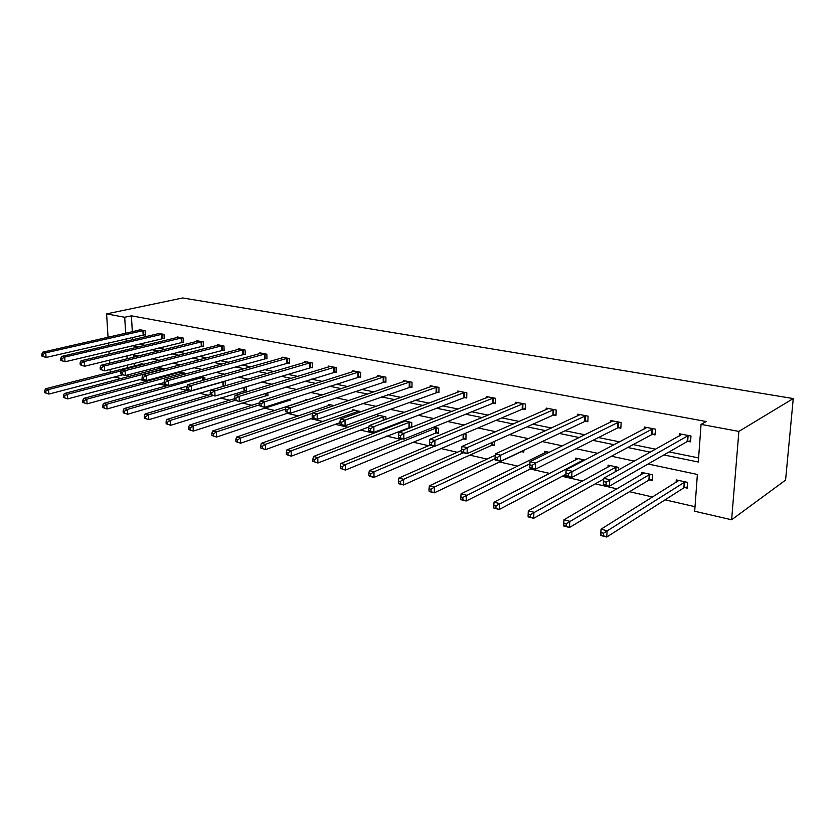 <?xml version="1.0" encoding="UTF-8"?>
<svg xmlns="http://www.w3.org/2000/svg" width="835" height="835" viewBox="0 0 835 835"><rect width="100%" height="100%" fill="white"/><g stroke="black" fill="none" stroke-linecap="round" stroke-linejoin="round"><path stroke-width="1.25" d="M121.138 378.568L114.395 377.013M648.075 463.999L697.382 474.457L694.689 511.239L731.617 519.777L785.578 480.083L793.25 398.556L182.729 297.97L106.598 313.887L124.707 317.258L125.647 333.29M139.769 379.591L146.981 381.24M159.067 384.006L166.77 385.77M178.909 388.546L187.134 390.425M199.325 393.222L208.092 395.226M220.336 398.034L229.677 400.174M241.962 402.981L251.919 405.257M264.246 408.085L274.84 410.507M287.198 413.335L298.471 415.913M310.87 418.752L322.853 421.498M335.284 424.347L348.018 427.259M360.48 430.108L374.007 433.208M386.49 436.068L400.852 439.356M413.356 442.216L428.605 445.713M441.13 448.572L457.319 452.278M469.844 455.148L487.035 459.083M499.56 461.953L517.804 466.128M530.319 468.999L549.691 473.424M562.185 476.294L582.757 481.002M595.23 483.851L617.065 488.851M629.496 491.7L652.678 497.002M665.067 499.841L695.023 506.699M162.846 338.478L164.224 338.739L164.004 334.386L157.888 333.207L157.919 333.843M202.143 346.17L203.594 346.452L203.416 341.985L196.945 340.732L196.976 341.442M243.705 354.311L245.239 354.614L245.093 350.022L238.257 348.706L238.278 349.479M287.72 362.943L289.348 363.256L289.244 358.539L282 357.14L282.021 357.996M334.428 372.086L336.161 372.431L336.108 367.567L328.405 366.085L328.416 367.035M384.079 381.814L385.916 382.18L385.916 377.18L377.723 375.593L377.723 376.658M436.955 392.179L438.918 392.554L438.98 387.409L430.244 385.728L430.234 386.929M493.381 403.232L495.479 403.639L495.614 398.337L486.283 396.531L486.252 397.909M553.741 415.058L555.974 415.496L556.193 410.016L546.205 408.085L546.142 409.682M618.432 427.729L620.843 428.198L621.156 422.541L610.427 420.475L610.333 422.343M687.977 441.35L690.566 441.861L690.983 436.006L679.439 433.783L679.283 436.027M138.996 344.103L145.06 345.346M158.42 348.059L164.986 349.395M178.398 352.12L185.495 353.57M198.96 356.305L206.61 357.86M220.116 360.605L228.362 362.286M241.91 365.041L250.782 366.847M264.361 369.602L273.88 371.544M287.501 374.31L297.719 376.387M311.361 379.163L322.31 381.386M335.983 384.173L347.704 386.553M361.388 389.34L373.934 391.886M387.638 394.673L401.04 397.397M414.745 400.195L429.075 403.107M442.78 405.893L458.081 409.004M471.775 411.791L488.11 415.11M501.793 417.897L519.224 421.435M532.876 424.211L551.476 428M565.086 430.766L584.928 434.795M598.486 437.561L619.653 441.861M633.139 444.606L655.715 449.199M669.127 451.923L698.603 457.914M663.877 454.939L698.3 462.016L701.066 424.378L706.18 421.508L131.419 315.818L132.316 331.766M132.64 337.35L132.775 339.741M652.563 434.419L655.068 434.91L655.423 429.148L644.307 427.009L644.182 429.054M585.512 421.278L587.84 421.738L588.101 416.164L577.747 414.17L577.674 415.893M523.044 409.046L525.215 409.463L525.382 404.077L515.738 402.209L515.686 403.691M464.698 397.617L466.723 398.013L466.828 392.784L457.799 391.041L457.778 392.325M410.089 386.908L411.989 387.283L412.02 382.211L403.566 380.583L403.566 381.71M358.873 376.877L360.647 377.222L360.626 372.295L352.683 370.771L352.694 371.773M310.724 367.442L312.405 367.776L312.321 362.985L304.848 361.545L304.869 362.442M265.394 358.559L266.97 358.873L266.845 354.217L259.81 352.861L259.831 353.675M222.632 350.189L224.124 350.481L223.957 345.94L217.309 344.667L217.34 345.398M182.228 342.267L183.637 342.548L183.439 338.133L177.145 336.923L177.177 337.59M143.985 334.783L145.321 335.044L145.092 330.733L139.142 329.585L139.174 330.201M131.419 315.818L124.707 317.258M701.066 424.378L738.881 431.403L793.25 398.556M106.598 313.887L108.049 337.298M108.404 342.987L108.55 345.419M108.915 351.305L109.093 354.019M109.468 360.115L109.656 363.152M110.053 369.467L110.22 372.243M126.951 355.804L127.129 358.81M127.484 365.041L127.651 367.776M128.058 374.863L128.162 376.721M634.412 461.108L611.439 456.234M597.703 453.321L576.192 448.76M562.414 445.838L542.259 441.569M528.44 438.636L509.569 434.638M495.729 431.695L478.058 427.948M464.197 425.015L447.664 421.508M433.793 418.565L418.314 415.287M404.453 412.344L389.976 409.275M376.126 406.342L362.588 403.472M348.748 400.539L336.098 397.857M322.289 394.924L310.474 392.419M296.696 389.496L285.664 387.158M271.918 384.246L261.637 382.065M247.932 379.163L238.351 377.128M224.698 374.237L215.785 372.337M202.164 369.456L193.887 367.703M180.329 364.822L172.636 363.194M159.13 360.334L152.012 358.82M138.558 355.971L131.972 354.572M731.617 519.777L738.881 431.403M132.337 345.7L138.412 346.942M151.782 349.698L158.347 351.044M171.77 353.8L178.878 355.261M192.353 358.038L200.014 359.614M213.53 362.39L221.786 364.081M235.355 366.868L244.237 368.694M257.838 371.491L267.377 373.454M281.019 376.251L291.248 378.359M304.921 381.167L315.891 383.422M329.585 386.24L341.338 388.651M355.052 391.469L367.619 394.057M381.355 396.875L394.798 399.641M408.545 402.47L422.907 405.413M436.663 408.242L452.006 411.394M465.742 414.223L482.129 417.583M495.854 420.412L513.348 424.003M527.052 426.821L545.714 430.651M559.377 433.459L579.302 437.561M592.913 440.358L614.174 444.721M627.722 447.508L650.402 452.173M125.97 338.906L126.106 341.306M133.631 354.927L133.757 357.161M134.111 363.361L134.258 366.085M134.665 373.141L134.769 374.978M141.052 364.342L141.011 363.653L143.797 364.258M159.673 368.423L159.642 367.703L165.027 368.872M178.805 372.608L178.773 371.857L185.015 373.214L185.057 374.143M200.567 376.595L204.857 377.524L204.951 379.831M223.206 381.511L225.252 381.96L225.387 385.78M246.241 386.678L246.377 391.03L244.853 390.696M267.858 392.7L267.941 395.78L266.375 395.435M290.11 399.005L290.142 400.675L288.534 400.32M305.537 400.393L305.526 399.391L307.457 399.808M328.896 405.518L328.875 404.464L334.042 405.591M352.954 410.81L352.954 409.693L360.824 411.832M377.775 416.268L377.775 415.089L385.895 416.842L385.885 419.316M404.004 420.777L411.759 422.468L411.728 427.259M411.425 427.374L409.839 427.029M403.378 421.028L403.368 421.905M433.542 427.196L438.458 428.261L438.385 433.323L436.444 432.895M464.156 433.845L466.034 434.252L465.93 439.387L463.926 438.939M494.497 441.371L494.393 445.65L492.316 445.191M523.879 450.263L523.816 452.132L521.666 451.662M544.514 453.081L544.587 451.317L549.19 452.32M575.701 460.002L575.785 458.091L584.813 460.054M607.984 467.193L608.089 465.116L618.693 467.412L618.547 469.969M641.426 474.645L641.572 472.38L652.553 474.771L652.198 480.407L649.734 479.864M676.11 482.411L676.277 479.927L687.675 482.4L687.268 488.131L684.71 487.567M690.639 440.796L687.132 441.6L609.456 486.137L603.298 484.738L603.632 478.309L682.007 434.273M603.705 481.597L603.632 478.309L609.8 479.697L609.456 486.137L606.043 484.738L606.179 482.15L603.705 481.597L603.58 484.175L606.043 484.738M688.384 435.505L606.179 482.15M603.298 484.738L603.58 484.175M678.813 480.469L601.012 529.202L607.097 530.736L606.763 537.03L683.875 487.838L687.351 486.951M603.381 535.726L606.763 537.03L600.689 535.475L601.012 529.202L600.949 535.11L603.381 535.726L603.517 533.21L601.075 532.584M603.517 533.21L685.117 481.837M655.131 433.908L651.717 434.659L571.693 477.516L565.786 476.169L566.057 469.855L646.781 427.489M566.026 473.048L566.057 469.855L571.975 471.18L571.693 477.516L568.28 476.127L568.395 473.591L566.026 473.048L565.921 475.585L568.28 476.127M652.928 428.668L568.395 473.591M565.786 476.169L565.921 475.585M618.745 422.082L535.653 463.018L529.974 461.745L612.817 420.934M620.896 427.249L617.587 427.958L535.433 469.228L529.755 467.934L529.766 467.339L532.041 467.861L532.125 465.366L529.849 464.855L529.766 467.339M532.125 465.366L535.653 463.018L535.433 469.228L532.041 467.861M529.974 461.745L529.849 464.855M644.015 472.913L563.917 519.819L569.762 521.301L569.491 527.48L648.899 480.125L652.271 479.29M566.12 526.186L569.491 527.48L563.656 525.987L563.917 519.819L563.782 525.591L566.12 526.186L566.224 523.712L563.886 523.117M566.224 523.712L650.089 474.228M610.448 465.627L528.294 510.811L533.909 512.231L533.69 518.305L603.59 479.165M530.329 517.022L533.69 518.305L528.085 516.875L530.329 517.022L530.413 514.59L528.169 514.026L528.085 516.447M530.413 514.59L616.303 466.901M528.169 514.026L528.294 510.811M585.773 415.715L500.76 455.169L495.301 453.948L580.054 414.619M587.882 420.84L584.657 421.508L500.593 461.275L495.145 460.033L495.03 459.417L497.211 459.918L497.274 457.476L495.092 456.975L495.03 459.417M497.274 457.476L500.76 455.169L500.593 461.275L497.211 459.918M495.301 453.948L495.092 456.975M578.06 458.592L494.038 502.159L499.434 503.526L499.278 509.486L565.859 474.353M495.927 508.223L499.278 509.486L493.882 508.108L495.927 508.223L495.99 505.833L493.829 505.279L493.767 507.67M495.99 505.833L583.717 459.814M493.829 505.279L494.038 502.159M553.949 409.578L467.214 447.623L461.953 446.443L548.428 408.513M556.016 414.64L552.874 415.266L467.099 453.624L461.849 452.424L461.63 451.798L463.728 452.278L463.769 449.877L461.671 449.397L461.63 451.798M463.769 449.877L467.214 447.623L467.099 453.624L463.728 452.278M461.953 446.443L461.671 449.397M546.789 451.798L461.087 493.829L466.285 495.145L466.17 501.01L531.603 468.351M462.84 499.748L466.17 501.01L460.983 499.674L462.84 499.748L462.882 497.399L460.805 496.867L460.763 499.215M462.882 497.399L529.891 463.811M460.805 496.867L461.087 493.829M523.221 403.66L434.931 440.369L429.868 439.231L517.888 402.627M525.236 408.659L522.178 409.254L434.858 446.266L429.806 445.107L429.482 444.47L431.507 444.93L431.538 442.571L429.514 442.112L429.482 444.47M431.538 442.571L434.931 440.369L434.858 446.266L431.507 444.93M429.868 439.231L429.514 442.112M495.207 455.294L429.367 485.803L434.367 487.076L434.304 492.838L520.821 451.892L523.848 451.234M430.985 491.596L434.304 492.838L429.305 491.554L430.985 491.596L431.006 489.279L429.002 488.767L428.981 491.074M431.006 489.279L434.367 487.076L495.04 458.728M429.002 488.767L429.367 485.803M493.516 397.93L403.848 433.375L398.973 432.279L488.36 396.938M495.499 402.867L492.514 403.43L403.816 439.168L398.953 438.062L398.535 437.415L400.487 437.853L400.497 435.536L398.545 435.098L398.535 437.415M400.497 435.536L403.848 433.375L403.816 439.168L400.487 437.853M398.973 432.279L398.545 435.098M461.651 450.368L398.806 478.079L403.629 479.3L403.597 484.968L491.46 445.42L494.414 444.794M400.299 483.736L403.597 484.968L398.786 483.736L400.299 483.736L400.309 481.461L398.378 480.97L398.368 483.246M400.309 481.461L403.629 479.3L463.341 452.768M398.378 480.97L398.806 478.079M464.803 392.387L373.892 426.643L369.195 425.589L459.814 391.427M466.744 397.272L463.832 397.804L373.903 432.342L369.216 431.267L368.705 430.609L370.583 431.037L370.583 428.752L368.705 428.334L368.705 430.609M370.583 428.752L373.892 426.643L373.903 432.342L370.583 431.037M369.195 425.589L368.705 428.334M429.962 445.139L369.341 470.627L373.986 471.806L373.996 477.39L463.07 439.158L465.951 438.563M370.719 476.159L373.996 477.39L369.352 476.2L368.851 475.689L370.719 476.159L370.709 473.925L368.851 473.455L368.851 475.689M370.709 473.925L373.986 471.806L434.492 446.182M368.851 473.455L369.341 470.627M437.018 387.033L345.012 420.141L340.482 419.128L432.196 386.104M438.918 391.855L345.064 425.746L340.534 424.712L339.949 424.044L341.755 424.462L341.734 422.218L339.928 421.811L339.949 424.044M341.734 422.218L345.012 420.141L345.064 425.746L341.755 424.462M340.482 419.128L339.928 421.811M402.219 438.803L340.91 463.446L345.398 464.584L345.45 470.074L435.588 433.104L438.396 432.54M342.183 468.852L345.45 470.074L340.388 468.393L342.183 468.852L342.162 466.661L340.367 466.201L340.388 468.393M342.162 466.661L345.398 464.584L436.507 427.844M340.367 466.201L340.91 463.446M410.121 381.845L317.143 413.878L312.77 412.897L405.455 380.948M411.999 386.615L317.227 419.389L312.196 417.719L313.95 418.116L313.908 415.913L312.154 415.517L312.196 417.719M313.908 415.913L317.143 413.878L317.227 419.389L313.95 418.116M312.77 412.897L312.154 415.517M384.079 376.825L290.236 407.824L286.008 406.875L379.549 375.948M385.916 381.532L290.35 413.252L285.403 411.603L287.094 411.989L287.042 409.818L285.351 409.442L285.403 411.603M287.042 409.818L290.236 407.824L290.35 413.252L287.094 411.989M286.008 406.875L285.351 409.442M358.841 371.961L264.236 401.979L260.155 401.061L354.457 371.105M360.647 376.616L264.382 407.323L259.508 405.706L261.146 406.081L261.084 403.942L259.455 403.566L259.508 405.706M261.084 403.942L264.236 401.979L264.382 407.323L261.146 406.081M260.155 401.061L259.455 403.566M334.376 367.233L239.113 396.333L235.157 395.446L330.117 366.419M336.15 371.836L239.28 401.593L234.489 399.996L236.065 400.362L235.992 398.253L234.416 397.888L234.489 399.996M235.992 398.253L239.113 396.333L239.28 401.593L236.065 400.362M235.157 395.446L234.416 397.888M310.641 362.661L214.804 390.863L210.984 390.008L306.518 361.868M312.394 367.212L215.002 396.041L210.284 394.475L211.808 394.83L211.725 392.753L210.201 392.408L210.284 394.475M211.725 392.753L214.804 390.863L215.002 396.041L211.808 394.83M210.984 390.008L210.201 392.408M287.616 358.225L191.288 385.572L187.593 384.747L283.618 357.453M289.338 362.714L191.507 390.676L186.863 389.131L188.334 389.475L188.251 387.43L186.769 387.096L186.863 389.131M188.251 387.43L191.288 385.572L191.507 390.676L188.334 389.475M187.593 384.747L186.769 387.096M265.269 353.915L168.513 380.457L164.933 379.654L261.376 353.163M266.96 358.351L168.764 385.488L164.182 383.964L165.612 384.288L165.507 382.273L164.077 381.95L164.182 383.964M165.507 382.273L168.513 380.457L168.764 385.488L165.612 384.288M164.933 379.654L164.077 381.95M243.559 349.729L146.459 375.499L142.983 374.717L239.781 348.999M245.219 354.113L146.72 380.447L142.201 378.954L143.589 379.267L143.484 377.284L142.096 376.971L142.201 378.954L67.729 398.9L63.491 397.502L64.712 397.815L64.577 395.978L63.356 395.665L63.491 397.502M143.484 377.284L146.459 375.499L146.72 380.447L143.589 379.267M142.983 374.717L142.096 376.971M222.465 345.659L125.073 370.688L121.712 369.926L218.791 344.949M224.104 350.001L125.365 375.573L120.908 374.09L122.254 374.404L122.14 372.441L120.793 372.139L120.908 374.09M122.14 372.441L125.073 370.688L125.365 375.573L122.254 374.404M121.712 369.926L120.793 372.139M201.966 341.703L104.344 366.022L101.077 365.292L198.386 341.014M203.573 345.993L104.646 370.844L100.252 369.383L101.557 369.686L101.442 367.755L100.137 367.452L100.252 369.383M101.442 367.755L104.344 366.022L104.646 370.844L101.557 369.686M101.077 365.292L100.137 367.452M405.246 421.049L313.469 456.505L317.801 457.601L317.885 463.007L411.728 426.706M314.638 461.807L317.885 463.007L312.906 461.358L314.638 461.807L314.607 459.636L312.874 459.198L312.906 461.358M314.607 459.636L317.801 457.601L409.87 422.061M312.874 459.198L313.469 456.505M379.581 415.475L286.958 449.804L291.154 450.869L291.258 456.181L368.955 426.915M288.033 454.991L291.258 456.181L286.363 454.564L288.033 454.991L287.992 452.862L286.311 452.434L286.363 454.564M287.992 452.862L291.154 450.869L384.069 416.456M286.311 452.434L286.958 449.804M354.708 410.079L261.345 443.333L265.394 444.356L265.53 449.595L339.928 422.667M262.326 448.416L265.53 449.595L260.708 447.998L262.326 448.416L262.274 446.318L260.645 445.9L260.708 447.998M262.274 446.318L265.394 444.356L359.06 411.018M260.645 445.9L261.345 443.333M330.577 404.829L236.566 437.07L240.48 438.062L240.657 443.218L312.614 418.147M237.474 442.049L240.657 443.218L235.908 441.652L237.474 442.049L237.401 439.982L235.835 439.586L235.908 441.652M237.401 439.982L240.48 438.062L312.687 413.241M235.835 439.586L236.566 437.07M307.176 399.746L212.601 431.006L216.39 431.966L216.578 437.049L288.628 412.855M213.416 435.891L216.578 437.049L211.902 435.505L213.416 435.891L213.343 433.856L211.819 433.469L211.902 435.505M213.343 433.856L216.39 431.966L285.445 409.087M211.819 433.469L212.601 431.006M259.664 402.794L189.388 425.14L193.062 426.069L193.282 431.079L290.131 400.069M190.14 429.931L193.282 431.079L188.668 429.555L190.14 429.931L190.046 427.927L188.585 427.551L188.668 429.555M190.046 427.927L193.062 426.069L259.487 404.829M188.585 427.551L189.388 425.14M234.447 398.702L166.916 419.462L170.465 420.36L170.705 425.297L267.931 395.205M167.584 424.159L170.705 425.297L166.165 423.794L167.584 424.159L167.491 422.176L166.071 421.821L166.165 423.794M167.491 422.176L170.465 420.36L235 400.414M166.071 421.821L166.916 419.462M210.378 394.548L145.133 413.951L148.578 414.818L148.839 419.692L246.356 390.477M145.739 418.565L148.839 419.692L144.361 418.21L145.739 418.565L145.634 416.613L144.257 416.268L144.361 418.21M145.634 416.613L148.578 414.818L212.956 395.581M144.257 416.268L145.133 413.951M188.585 390.008L124.008 408.607L127.348 409.453L127.63 414.254L224.709 385.979M124.551 413.137L127.63 414.254L123.215 412.793L124.551 413.137L124.446 411.217L123.1 410.883L123.215 412.793M124.446 411.217L127.348 409.453L223.77 381.637M123.1 410.883L124.008 408.607M168.232 385.363L103.519 403.43L106.765 404.255L107.068 408.983L187.071 386.229M104.01 407.877L107.068 408.983L102.715 407.543L104.01 407.877L103.884 405.987L102.59 405.653L102.715 407.543M103.884 405.987L106.765 404.255L203.416 377.211M102.59 405.653L103.519 403.43M182.02 337.862L84.231 361.503L81.058 360.793L178.554 337.183M183.616 342.099L84.554 366.252L80.223 364.811L81.486 365.104L81.36 363.204L80.087 362.912L80.223 364.811M81.36 363.204L84.231 361.503L84.554 366.252L81.486 365.104M81.058 360.793L80.087 362.912M180.162 372.159L83.636 398.41L86.788 399.203L87.101 403.869L164.109 382.607M84.074 402.773L87.101 403.869L82.811 402.449L84.074 402.773L83.938 400.904L82.686 400.591L82.811 402.449M83.938 400.904L86.788 399.203L183.616 372.911M82.686 400.591L83.636 398.41M162.627 334.115L64.702 357.109L61.633 356.42L159.255 333.468M164.192 338.311L65.046 361.795L60.778 360.376L62.009 360.657L61.863 358.789L60.642 358.507L60.778 360.376M61.863 358.789L64.702 357.109L65.046 361.795L62.009 360.657M61.633 356.42L60.642 358.507M160.998 367.995L64.337 393.525L67.395 394.297L164.349 368.726M64.577 395.978L67.395 394.297L67.729 398.9L64.712 397.815M63.356 395.665L64.337 393.525M143.756 330.483L45.748 352.85L42.762 352.172L140.468 329.846M145.3 334.626L46.102 357.464L41.896 356.075L43.086 356.347L42.94 354.499L41.75 354.228L41.896 356.075M42.94 354.499L45.748 352.85L46.102 357.464L43.086 356.347M42.762 352.172L41.75 354.228M142.336 363.945L45.591 388.786L48.555 389.538L48.9 394.078L122.453 374.905M45.915 393.003L48.9 394.078L44.725 392.7L45.915 393.003L45.779 391.187L44.589 390.884L44.725 392.7M45.779 391.187L48.555 389.538L121.336 370.823M44.589 390.884L45.591 388.786M688.103 435.567L687.685 441.412M687.549 435.755L687.132 441.6M683.875 487.838L684.283 482.108M684.429 487.63L684.825 481.91M652.636 428.731L652.281 434.471M652.083 428.908L651.717 434.659M618.453 422.134L618.15 427.791M617.89 422.301L617.587 427.958M648.899 480.125L649.244 474.489M649.453 479.927L649.797 474.301M615.207 471.838L615.468 467.151M615.771 471.524L616.021 466.953M585.492 415.767L585.231 421.331M584.917 415.934L584.657 421.508M582.82 461.097L582.861 460.064M583.383 460.805L583.425 459.876M553.668 409.63L553.448 415.11M553.094 409.797L552.874 415.266M522.929 403.702L522.762 409.087M522.355 403.858L522.178 409.254M493.234 397.971L493.099 403.284M492.65 398.128L492.514 403.43M491.46 445.42L491.533 442.696M492.034 445.253L492.107 442.446M464.521 392.44L464.417 397.658M463.936 392.586L463.832 397.804M463.07 439.158L463.164 434.263M463.644 438.991L463.738 434.023M436.736 387.075L436.674 392.22M436.152 387.221L436.089 392.366M435.588 433.104L435.651 428.052M436.173 432.937L436.235 427.896M409.839 381.887L409.808 386.96M409.254 382.023L409.223 387.096M383.797 376.867L383.797 381.856M383.213 377.002L383.213 381.992M358.559 371.992L358.591 376.919M357.975 372.128L358.006 377.044M334.094 367.275L334.146 372.128M333.509 367.4L333.562 372.253M310.37 362.703L310.443 367.483M309.785 362.818L309.858 367.609M287.344 358.257L287.449 362.974M286.76 358.372L286.854 363.1M264.987 353.946L265.113 358.601M264.403 354.061L264.528 358.716M243.288 349.761L243.434 354.353M242.693 349.875L242.839 354.468M222.193 345.69L222.36 350.22M221.609 345.794L221.766 350.335M201.694 341.734L201.872 346.212M201.11 341.839L201.287 346.316M408.983 427.238L409.014 422.26M409.567 427.082L409.599 422.103M383.202 420.329L383.202 416.644M383.787 420.109L383.787 416.498M358.205 412.772L358.194 411.206M358.789 412.563L358.779 411.06M287.678 400.487L287.658 399.798M288.252 400.362L288.242 399.61M265.52 395.602L265.467 393.442M266.104 395.477L266.041 393.264M243.997 390.863L243.893 387.388M244.582 390.738L244.467 387.21M223.081 386.25L222.924 381.793M223.665 386.125L223.498 381.668M202.696 380.468L202.571 377.368M203.27 380.301L203.145 377.253M181.759 337.893L181.957 342.308M181.174 337.998L181.372 342.402M182.844 374.748L182.771 373.057M183.429 374.591L183.345 372.953M162.366 334.146L162.585 338.509M161.781 334.25L162 338.603M143.495 330.514L143.724 334.814M142.91 330.608L143.14 334.908"/></g></svg>
